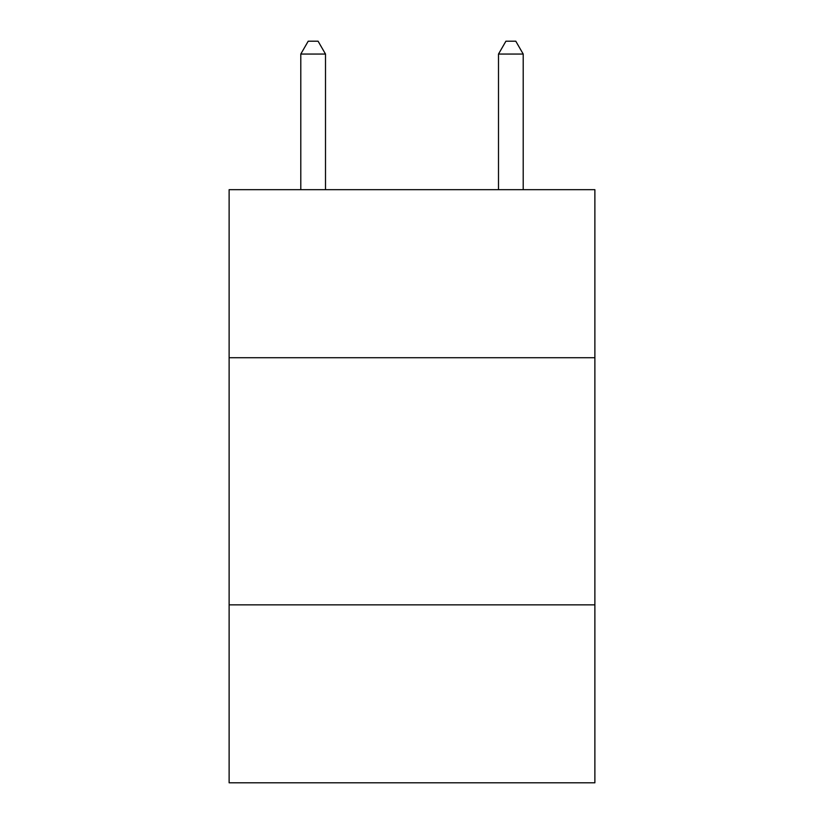 <?xml version="1.0" encoding="UTF-8"?>
<svg xmlns="http://www.w3.org/2000/svg" width="824" height="824" viewBox="0 0 824 824"><rect width="100%" height="100%" fill="white"/><g stroke="black" fill="none" stroke-linecap="round" stroke-linejoin="round"><path stroke-width="1.24" d="M594.876 357.729L594.876 189.675L229.124 189.675L229.124 357.729L594.876 357.729L594.876 782.8L229.124 782.8L229.124 357.729M594.876 604.868L229.124 604.868M325.501 189.675L325.501 54.054L300.791 54.054L300.791 189.675M300.791 54.054L308.207 41.2L318.085 41.2L325.501 54.054M523.209 189.675L523.209 54.054L498.499 54.054L498.499 189.675M498.499 54.054L505.915 41.2L515.793 41.2L523.209 54.054"/></g></svg>

